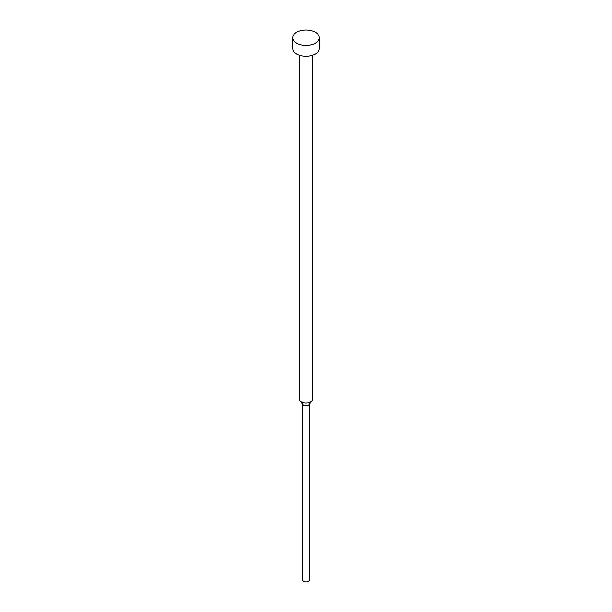 <?xml version="1.0" encoding="UTF-8"?>
<svg xmlns="http://www.w3.org/2000/svg" width="612" height="612" viewBox="0 0 612 612"><rect width="100%" height="100%" fill="white"/><g stroke="black" fill="none" stroke-linecap="round" stroke-linejoin="round"><path stroke-width="0.92" d="M292.712 37.684L292.712 48.532A13.288 7.673 0 0 0 296.606 53.955A13.288 7.673 0 0 0 311.087 55.623A13.288 7.673 0 0 0 319.288 48.532L319.288 37.684A13.288 7.673 0 0 0 315.394 32.26A13.288 7.673 0 0 0 300.913 30.6A13.288 7.673 0 0 0 292.712 37.684A13.288 7.673 0 0 0 296.606 43.108A13.288 7.673 0 0 0 311.087 44.775A13.288 7.673 0 0 0 319.288 37.684M299.36 55.179L299.36 399.261A6.64 3.833 0 0 0 299.934 400.822A6.64 3.833 0 0 0 301.303 401.969A6.64 3.833 0 0 0 312.066 400.822A6.64 3.833 0 0 0 312.64 399.261L312.64 55.179M299.934 400.822L302.971 404.739A3.32 1.92 0 0 0 303.651 405.312A3.32 1.92 0 0 0 309.029 404.739L312.066 400.822M302.68 404.364L302.68 580.046A3.32 1.92 0 0 0 303.651 581.4A3.32 1.92 0 0 0 307.27 581.813A3.32 1.92 0 0 0 309.32 580.046L309.32 404.364"/></g></svg>

